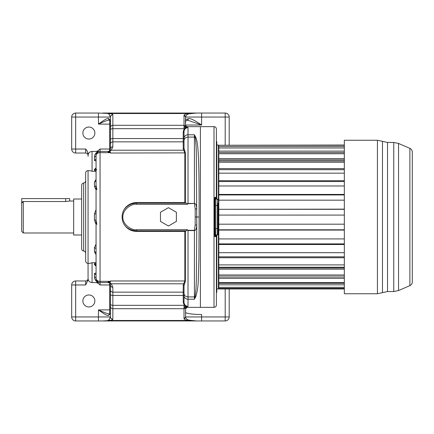 <?xml version="1.0" encoding="UTF-8"?>
<svg xmlns="http://www.w3.org/2000/svg" width="434" height="434" viewBox="0 0 434 434"><rect width="100%" height="100%" fill="white"/><g stroke="black" fill="none" stroke-linecap="round" stroke-linejoin="round"><path stroke-width="0.65" d="M185.616 122.974L185.616 120.147C185.681 119.594 186.691 119.111 188.649 118.699C190.672 117.679 198.653 123.023 201.609 125.03L185.616 125.03M85.666 284.964L75.673 284.964L75.673 280.966L85.666 280.966L85.666 284.964L88.064 279.973L88.064 278.509C88.27 280.993 89.599 282.344 92.062 282.567L92.062 262.711L89.854 263.378L88.064 263.378A2.398 2.398 0 0 1 85.666 260.975L85.666 173.025A2.398 2.398 0 0 1 88.064 170.622L89.854 170.622L92.062 171.289L96.06 171.289L96.06 170.974L94.46 170.388L94.46 169.368L95.529 168.929M96.06 254.584L94.46 251.894L94.46 247.548L96.06 244.168M96.06 224.367L94.46 220.071L94.46 213.929L96.06 209.633M96.06 189.832L94.46 186.452L94.46 182.106L96.06 179.416M75.673 280.966A3.998 3.998 0 0 0 71.675 284.964L75.673 284.964L75.673 316.95L98.458 316.95L98.458 309.887C101.268 312.003 107.041 316.071 108.337 315.48L110.453 313.608L110.453 316.836C110.599 318.279 111.397 319.071 112.851 319.212L112.851 292.142L183.219 292.142L183.219 284.97L184.841 280.972L110.453 280.972L110.453 281.85L108.055 281.921L109.042 282.778L110.024 282.718L108.375 281.85M71.675 284.964L71.675 316.95A3.998 3.998 0 0 0 75.673 320.948L102.95 320.948C105.901 321.111 107.92 320.742 108.994 319.836L110.453 316.836L110.453 284.964C110.61 286.375 111.408 287.156 112.851 287.308L111.316 283.787L110.024 282.718M73.672 201.007L69.673 201.007L69.673 198.609L21.7 198.609L21.7 231.393L21.7 203.172L23.3 201.517L65.675 201.517L69.413 201.072M185.616 312.241C184.9 313.353 193.694 314.59 201.609 314.487L201.609 316.95L185.616 316.95L185.616 312.241M21.7 214.201L21.7 219.799M22.4 201.805L21.733 202.841M23.3 201.517L23.3 232.993L73.672 232.993M81.668 234.989L73.672 234.989L73.672 199.011L81.668 199.011M110.453 131.03L110.545 120.842L109.509 120.109A1.6 1.34 -73 0 1 108.625 118.58L108.337 118.52C107.084 117.891 101.258 122.019 98.458 124.113L98.458 113.052L75.673 113.052A3.998 3.998 0 0 0 71.675 117.05L71.675 149.036A3.998 3.998 0 0 0 75.673 153.034L85.666 153.034A2.398 2.398 0 0 1 88.064 155.432M108.337 118.52L109.656 120.12C108.115 119.708 101.735 122.572 98.458 124.113L110.453 124.113M108.625 118.58L110.453 120.392L110.437 117.05L75.673 117.05L75.673 149.036L85.666 149.036C86.995 150.43 87.793 152.095 88.064 154.027L88.064 155.491C88.27 153.007 89.599 151.656 92.062 151.433L96.267 151.433L97.975 150.81L100.059 149.036L100.059 151.433L108.055 151.433A2.398 2.398 0 0 0 109.042 151.222L110.024 151.282L111.316 150.213L112.851 146.692L112.851 125.29L184.016 125.29L184.016 128.686L112.851 128.686A2.398 1.101 0 0 0 110.453 129.788L110.453 117.164C110.605 115.726 111.408 114.939 112.851 114.788L112.835 114.674C112.791 114.337 111.95 113.952 110.312 113.518L98.458 113.052M229.195 145.037L229.195 117.05A3.998 3.998 0 0 0 225.197 113.052L102.95 113.052C105.907 112.889 107.92 113.258 108.994 114.164L110.312 113.518L188.215 113.518C185.427 114.099 184.021 114.706 184.011 115.33L184.016 125.29A1.6 1.584 180 0 1 185.432 126.131L184.64 127.26L184.016 127.075M184.64 306.74L186.121 306.681L184.016 307.603L184.016 306.925L184.64 306.74L185.616 308.845L185.611 317.173L184.011 318.67C184.054 319.332 185.454 319.934 188.215 320.482L196.58 320.948L102.95 320.948L110.312 320.482C111.934 320.059 112.769 319.674 112.835 319.326L112.851 319.212M88.064 278.509L88.064 263.519M95.529 265.071L94.46 264.632L94.46 263.612L96.06 263.026M95.491 265L96.06 266.21L94.46 264.632M109.981 150.462L110.453 149.036L109.042 151.222L111.316 150.213L183.734 150.213L183.219 149.03L183.219 141.858L112.851 141.858A2.398 2.338 0 0 0 110.453 144.197L110.453 129.788M110.453 145.64L110.453 149.036C110.599 147.614 111.397 146.833 112.851 146.692M109.656 120.164L109.656 149.036L110.453 149.036L110.453 144.197M110.225 150.055L110.453 149.041M108.055 152.079L109.042 151.222A2.398 2.398 0 0 1 108.055 151.433L108.375 152.15L110.024 151.282M160.482 212.248L160.482 221.421L168.425 226.006L176.367 221.421L176.367 212.248L168.425 207.664L160.482 212.248M109.981 283.532L109.042 282.778A2.398 2.398 0 0 0 108.055 282.567C109.601 282.789 110.399 283.586 110.453 284.964L109.688 283.207L111.316 283.787L183.734 283.787L184.45 284.286L184.016 285.751L184.016 301.977L183.219 301.608L183.219 292.142A0.797 0.781 -0 0 1 184.016 292.923L184.016 285.751A0.797 0.781 0 0 0 183.219 284.97M186.246 203.161L184.841 202.607L136.439 202.607C131.833 202.45 126.576 205.298 124.113 209.573C127.211 205.439 131.323 203.302 136.439 203.161L186.246 203.161L187.092 203.866L188.014 203.427L194.41 203.427L194.41 137.084L188.014 137.084L188.014 134.79L194.41 134.79L194.41 137.084A2.398 2.192 0 0 1 195.072 137.171L195.734 137.187L194.41 134.79L195.072 137.171C195.696 139.77 196.114 144.945 196.32 152.703L196.776 225.045C196.542 228.723 195.75 230.568 194.41 230.573L188.014 230.573L188.014 306.48C185.372 305.992 184.038 304.489 184.016 301.977L184.016 301.956M185.372 202.694L185.372 152.882L184.016 148.249L184.016 140.735A3.998 3.651 -0 0 1 188.014 137.084L188.014 203.671L194.41 203.427C195.756 203.513 196.542 205.358 196.776 208.955L195.197 208.982L195.197 225.018L196.776 225.045L196.363 279.827L196 288.86L195.072 296.829L194.41 299.21L195.734 296.813C197.394 291.605 198.267 285.469 198.354 278.416L198.913 259.391L199.141 217C199.135 179.231 198.87 165.056 198.289 154.374C197.866 145.753 197.014 140.025 195.734 137.187M195.197 225.018L194.41 230.329L188.014 230.329L187.342 229.7L186.246 230.839L136.439 230.839C126.864 230.259 124.292 224.226 124.108 224.416C127.091 228.951 131.204 231.279 136.439 231.393L184.841 231.393L186.246 230.839M184.016 293.265A3.998 3.651 180 0 0 188.014 296.916L194.41 296.916L194.41 230.329M187.092 203.866L187.347 204.3L188.014 203.671M124.113 209.573C122.724 211.982 122.057 214.456 122.106 217C122.068 219.577 122.735 222.045 124.108 224.416M136.439 231.393L136.439 229.7C132.82 230.655 122.676 225.42 122.806 217C122.779 208.396 132.912 203.367 136.439 204.3L187.347 204.3M184.841 202.607L184.841 153.028L183.734 150.213L184.45 149.714M108.375 152.15L110.453 152.15L110.453 153.028L185.372 152.882M108.994 114.164L110.437 117.05C110.599 115.628 111.397 114.836 112.835 114.674M183.219 149.03L184.016 148.249L184.016 141.077A0.797 0.781 0 0 1 183.219 141.858L183.219 138.554L112.851 138.554A2.398 1.101 0 0 0 110.453 139.656L110.453 144.403M96.06 155.779L96.06 155.432A3.998 3.998 0 0 1 100.059 151.433A3.998 3.998 0 0 0 96.06 155.432C95.8 154.168 96.646 152.931 98.599 151.71L96.267 151.433M100.059 151.433L100.059 152.654A3.998 2.978 180 0 0 96.06 155.638L96.06 155.432A1.6 1.579 -0 0 1 94.46 157.01C94.65 154.325 95.833 152.589 98.013 151.797M96.06 155.638L96.06 278.568A1.6 1.579 -0 0 0 94.46 276.99L94.46 273.463L96.06 272.997M108.055 281.921L108.055 282.567L100.059 282.567A3.998 3.998 0 0 1 96.06 278.568L96.06 278.362A3.998 2.978 180 0 0 100.059 281.346L100.059 284.964L110.453 284.964L110.225 283.945M98.458 320.948L98.458 316.95L110.437 316.95C110.594 318.372 111.397 319.164 112.835 319.326M110.453 287.286L110.453 294.344A2.398 1.101 0 0 0 112.851 295.445L183.219 295.445A0.797 0.369 0 0 1 184.016 295.809L184.016 292.923M110.453 313.603L110.453 302.97M92.062 282.567L96.267 282.567L97.975 283.19L98.599 282.29C96.646 281.069 95.8 279.832 96.06 278.568M98.599 282.29L98.013 282.203C95.833 281.406 94.65 279.67 94.46 276.99M96.863 224.4L96.06 220.174L94.46 220.071M96.863 189.707L96.06 185.394A1.6 1.052 -0 0 1 94.46 186.452M96.625 169.96L96.06 168.81L94.46 170.388M96.06 167.942L94.46 169.368M96.06 266.21L96.06 265.19L94.46 263.612M96.267 282.567L98.013 282.203M97.975 283.19L100.059 284.964M109.851 313.842L108.625 315.42M109.656 283.18L109.656 309.887L98.458 309.887C101.833 311.476 108.109 314.276 109.656 313.88L108.337 315.48M109.536 313.885L110.545 313.158L110.453 313.608M108.994 319.836L110.312 320.482L188.215 320.482L188.888 320.194L196.58 320.948L201.609 320.948L201.609 316.95L229.195 316.95A3.998 3.998 0 0 1 225.197 320.948L201.609 320.948M185.616 316.994A3.998 3.998 0 0 0 185.616 316.95L185.611 317.173C185.676 318.35 186.772 319.359 188.888 320.194M186.121 306.681L187.217 307.245M185.454 306.54L186.246 306.54C184.455 305.807 183.446 304.163 183.219 301.608M184.016 306.925L184.016 305.314L112.851 305.314A2.398 1.101 0 0 1 110.453 304.212M188.014 306.48L186.246 306.54M184.45 284.286L185.372 281.118L184.841 280.972L184.841 231.393M188.014 230.329L187.092 230.134M184.016 148.249L184.016 138.191A0.797 0.369 0 0 1 183.219 138.554L183.219 132.392C183.446 129.842 184.455 128.198 186.246 127.46L188.014 127.52C185.372 128.008 184.038 129.511 184.016 132.023L183.219 132.392M184.016 140.735L184.016 132.044M186.246 127.46L184.64 127.26M184.016 126.397L185.068 126.717A1.6 1.4 -102.7 0 0 186.121 127.319L185.454 127.46M187.217 126.755L186.121 127.319M188.888 113.806L188.215 113.518L196.58 113.052L188.888 113.806C186.772 114.641 185.676 115.65 185.611 116.827L185.432 126.131L186.842 126.983M98.599 151.71L97.975 150.81M88.064 156.354L88.064 155.491M88.064 170.622L88.064 263.378M85.666 253.38A2.398 2.398 0 0 0 83.67 251.015L83.67 182.985A2.398 2.398 0 0 0 85.666 180.62M83.67 182.985A2.398 2.398 0 0 0 81.668 185.351L81.668 248.649A2.398 2.398 0 0 0 83.67 251.015M81.668 190.613L81.668 190.314M81.668 243.387L81.668 243.686M185.616 308.845L185.616 308.845A1.6 1.595 0 0 1 185.616 308.84L187.13 307.353L200.41 307.353L200.41 126.647L200.41 307.353L214 307.353C215.459 307.212 216.257 306.409 216.398 304.956L216.398 304.554M185.616 125.155L185.616 125.155C185.427 125.703 185.931 126.196 187.13 126.647L214 126.647L214 307.353M188.649 118.699L187.352 120.283M185.611 116.827L184.011 115.33M225.197 145.037L225.197 113.052A3.998 3.998 0 0 1 229.195 117.05L185.616 117.05A3.998 3.998 0 0 0 185.616 117.006A3.998 3.998 0 0 1 185.616 117.05A1.6 1.584 180 0 0 184.016 115.466M229.195 288.963L229.195 316.95A3.998 3.998 0 0 1 225.197 320.948L225.197 288.963M85.666 280.966A2.398 2.398 0 0 0 88.064 278.568A2.398 2.398 0 0 1 85.666 280.966M88.867 306.952A5.995 5.995 0 0 0 94.862 300.957A5.995 5.995 0 0 0 88.867 294.963A5.995 5.995 0 0 0 82.867 300.957A5.995 5.995 0 0 0 88.867 306.952M187.759 120.24L201.609 125.03L201.609 113.052M88.867 127.048A5.995 5.995 0 0 1 94.862 133.043A5.995 5.995 0 0 1 88.867 139.037A5.995 5.995 0 0 1 82.867 133.043A5.995 5.995 0 0 1 88.867 127.048M214.803 233.389L214.803 197.942L214.483 197.861L214.483 236.139L215.443 236.769L216.398 236.188L216.398 235.016M216.002 199.038L215.926 198.208L216.316 197.785L215.443 197.231L214.483 197.861M216.398 129.446L216.316 197.785M216.398 199.038L216.398 197.812L216.002 198.208A0.401 0.401 -90 0 0 216.398 197.812L216.398 199.038L216.398 197.812M344.336 215.08L218.801 215.08L218.801 209.313L344.336 209.313M344.336 200.166L218.801 200.166L218.801 194.942L344.336 194.942M344.336 185.985L218.801 185.985L218.801 181.531L344.336 181.531M344.336 173.161L218.801 173.161L218.801 169.672L344.336 169.716M344.336 162.256L218.801 162.256L218.801 159.88L218.801 161.019L344.336 161.019M344.336 153.739L218.801 153.739L218.801 159.88L344.336 159.88M344.336 224.183L218.801 224.183L218.801 288.963L344.336 288.963M216.799 288.963L218.4 288.963L218.4 145.037L216.799 145.037M216.799 199.038L216.799 141.636L216.398 141.397M216.799 235.016L216.799 292.364L216.642 235.016M216.029 235.792A0.401 0.401 0 0 0 216.002 235.792A0.401 0.401 0 0 1 216.398 236.188L215.199 235.792A0.401 0.401 0 0 1 214.803 235.391L215.199 236.47L215.926 235.792L216.398 236.188L216.398 304.956M216.002 198.208L215.199 198.208L215.926 198.208L215.199 197.53L215.443 197.231M214.483 236.139L214.803 236.058L214.803 234.219L214.803 235.391A0.401 0.401 0 0 0 215.199 235.792L215.443 236.769M214.803 199.835A0.797 0.797 0 0 1 215.6 199.038A0.797 0.797 0 0 0 214.803 199.835L215.6 199.038L217.201 199.038L217.201 235.016L215.08 234.827M217.998 203.036L217.998 234.219A0.797 0.797 0 0 1 217.201 235.016A0.797 0.797 0 0 0 217.998 234.219M215.014 234.767L214.803 228.62L214.803 234.219A0.797 0.797 0 0 0 215.6 235.016L215.6 199.038M217.998 199.835A0.797 0.797 0 0 0 217.201 199.038A0.797 0.797 0 0 1 217.998 199.835M215.199 199.146L215.199 197.53L214.803 197.942M215.199 198.208A0.401 0.401 0 0 0 214.803 198.609A0.401 0.401 0 0 1 215.199 198.208A0.401 0.401 0 0 0 214.803 198.609M344.336 288.344L218.801 288.344M344.336 287.319L218.801 287.319M344.336 284.823L218.801 284.823M344.336 283.315L218.801 283.315L218.801 282.605L344.336 282.605M344.336 278.34L218.801 278.34M344.336 276.973L218.801 276.973L218.801 275.216L344.336 275.216M344.336 275.02L218.801 275.02M344.336 269.172L218.801 269.172M344.336 268.017L218.801 268.017L218.801 267.246L344.336 267.246M344.336 264.903L218.801 264.903M344.336 257.731L218.801 257.731M344.336 256.825L218.801 256.825M344.336 252.686L218.801 252.686M344.336 244.505L218.801 244.505M344.336 243.892L218.801 243.892M344.336 238.917L218.801 238.917M344.336 230.08L218.801 230.08M344.336 229.787L218.801 229.787M218.801 215.08L218.801 224.183M344.336 209.139L218.801 209.313M218.801 200.166L218.801 209.139M344.336 194.437L218.801 194.437L218.801 194.942M218.801 185.985L218.801 194.437M344.336 180.723L218.801 180.723L218.801 181.531M218.801 173.161L218.801 180.723M344.336 169.672L218.801 169.672L218.801 168.598L344.336 168.598M218.801 162.256L218.801 168.598M344.336 158.584L218.801 158.584M344.336 152.584L218.801 152.584L218.801 151.119L344.336 151.119M344.336 147.989L218.801 147.989L218.801 151.119M344.336 146.54L218.801 146.54L218.801 147.989M344.336 145.254L218.801 145.254L218.801 146.54M344.336 145.037L218.801 145.254M409.891 285.626L409.891 148.374C411.421 149.117 412.224 150.343 412.3 152.041L412.3 281.959C412.224 283.657 411.421 284.883 409.891 285.626L398.537 290.552L398.537 143.448L393.763 142.46L393.763 291.539L398.537 290.552M344.336 293.758L344.336 140.242L377.439 140.242L377.439 293.758L344.336 293.758M92.062 262.711L96.06 262.711M109.656 313.836L109.656 309.887L110.453 309.887M65.675 201.517L65.675 198.609M85.666 149.036L85.666 153.034M75.673 149.036L75.673 153.034A3.998 3.998 0 0 1 71.675 149.036L75.673 149.036M75.673 117.05L71.675 117.05A3.998 3.998 0 0 1 75.673 113.052L75.673 117.05M195.734 296.813L195.072 296.829A2.398 2.192 180 0 1 194.41 296.916L194.41 299.21L188.014 299.21A3.998 3.64 180 0 1 184.016 295.57M199.141 217L195.284 217M194.41 203.671L195.197 208.982M122.106 217L122.806 217M136.439 202.607L136.439 204.3M187.342 229.7L136.439 229.7M110.453 127.667A2.398 2.376 0 0 1 112.851 125.29L112.851 114.788M110.453 281.335L100.059 281.346L100.059 152.654L110.453 152.665M110.453 306.333A2.398 2.376 -0 0 0 112.851 308.71L184.016 308.71L184.011 318.67M110.453 289.804A2.398 2.338 -0 0 0 112.851 292.142L112.851 287.308M96.06 275.037L94.46 273.463M96.06 253.093A1.6 1.204 0 0 0 94.46 251.894M96.06 248.606L94.46 247.548M96.06 213.826L94.46 213.929M96.06 180.907L94.46 182.106M96.06 161.003L94.46 160.537L94.46 157.01M96.06 158.963L94.46 160.537M75.673 316.95L71.675 316.95A3.998 3.998 0 0 0 75.673 320.948L75.673 316.95M184.016 307.603L184.016 308.71A1.6 1.584 180 0 0 185.432 307.869L186.842 307.017M185.372 281.118L185.372 231.306M184.016 138.43A3.998 3.64 0 0 1 188.014 134.79L188.014 127.52M100.059 149.036L109.656 149.036L109.656 150.82M92.062 171.289L92.062 151.433M218.801 147.435L218.4 147.435M218.4 286.565L218.801 286.565M185.616 316.95A1.6 1.584 180 0 1 184.016 318.534M216.642 199.038L216.642 141.636M218.801 283.565L218.4 150.197M216.398 236.188A0.401 0.401 0 0 0 216.002 235.792L216.002 235.016M215.199 235.792L215.199 234.913M214.803 234.219A0.797 0.797 0 0 0 215.6 235.016M217.998 205.434L214.803 205.434M217.998 228.62L214.803 228.62M387.519 142.46L382.479 141.348L382.479 292.652L387.519 291.539L387.519 142.46L393.763 142.46M185.616 120.147L185.616 117.05M23.3 232.993L21.7 231.393M95.491 169L96.06 167.79M185.275 120.972L188.031 120.234M214 126.647C215.459 126.788 216.257 127.591 216.398 129.044M409.891 148.374L398.537 143.448M387.519 291.539L393.763 291.539M382.479 292.652L377.439 293.758M382.479 141.348L377.439 140.242"/></g></svg>
